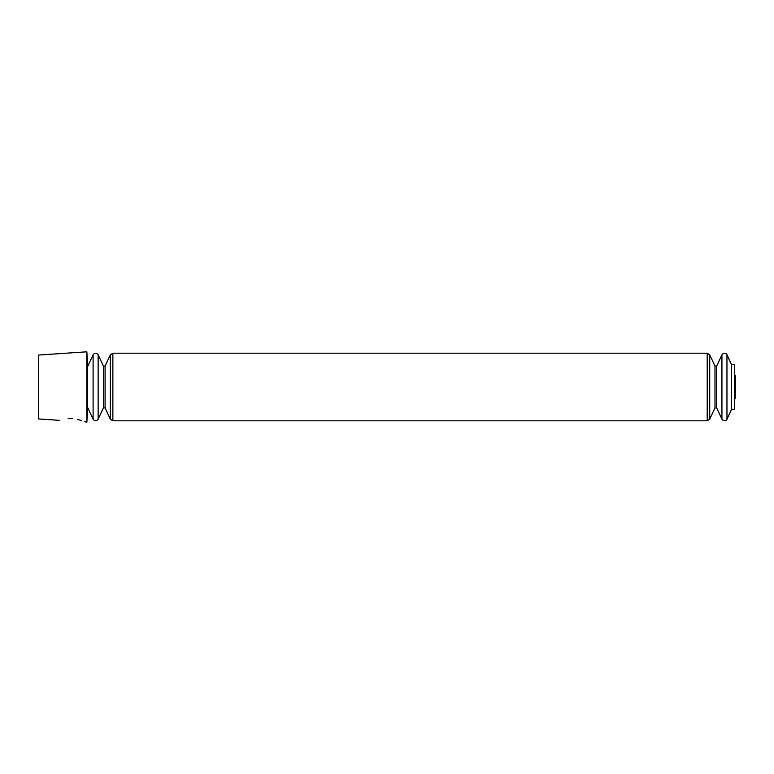 <?xml version="1.0" encoding="UTF-8"?>
<svg xmlns="http://www.w3.org/2000/svg" width="774" height="774" viewBox="0 0 774 774"><rect width="100%" height="100%" fill="white"/><g stroke="black" fill="none" stroke-linecap="round" stroke-linejoin="round"><path stroke-width="1.16" d="M84.55 421.675L86.862 422.188L86.862 351.812L38.7 355.053L38.7 418.947L59.627 420.359M68.122 418.666C57.015 420.659 57.015 420.659 68.122 418.666L72.475 418.666C89.329 422.604 89.329 422.604 72.475 418.666L68.122 418.666M77.458 419.402L81.696 420.601M731.614 364.777L731.614 409.223L734.332 409.223L734.332 364.777L731.614 364.777L726.96 354.802C727.463 354.173 723.942 351.793 721.929 354.802L721.929 419.198C723.942 422.207 727.463 419.827 726.96 419.198L726.96 354.802M86.862 422.188L87.597 408.295L87.597 365.705L86.862 351.812M734.332 399.413L734.332 374.587M716.666 366.092L714.983 366.092L714.983 407.908L716.666 407.908L716.666 366.092L721.929 354.802M714.983 407.908L709.719 419.198L709.719 354.802L707.204 353.196L112.869 353.196L110.353 354.802L110.353 419.198L112.869 420.804L112.869 353.196M709.719 419.198L707.204 420.804L707.204 353.196M98.143 419.198L98.143 354.802C96.46 352.702 94.786 352.702 93.103 354.802L93.103 419.198C94.786 421.298 96.46 421.298 98.143 419.198L103.406 407.908L103.406 366.092L105.09 366.092L110.353 354.802M103.406 407.908L105.09 407.908L105.09 366.092M734.516 398.117L735.3 398.542L735.3 387M734.516 375.883L735.3 375.458L734.739 374.955M734.739 399.045L735.3 398.542L735.3 375.458M731.614 409.223L726.96 419.198M716.666 407.908L721.929 419.198M714.983 366.092L709.719 354.802M707.204 420.804L112.869 420.804M105.09 407.908L110.353 419.198M103.406 366.092L98.143 354.802M87.597 407.376L93.103 419.198M87.597 366.624L93.103 354.802"/></g></svg>
